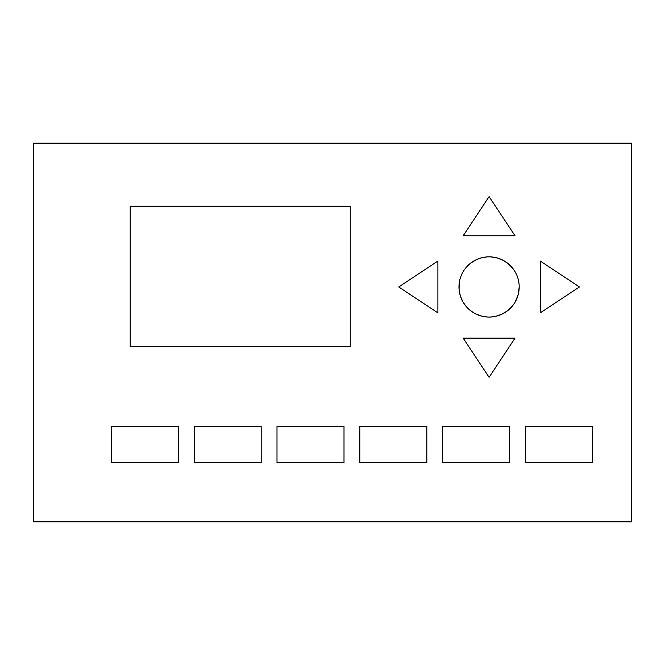 <?xml version="1.0" encoding="UTF-8"?>
<svg xmlns="http://www.w3.org/2000/svg" width="665" height="665" viewBox="0 0 665 665"><rect width="100%" height="100%" fill="white"/><g stroke="black" fill="none" stroke-linecap="round" stroke-linejoin="round"><path stroke-width="1" d="M350.247 346.631L130.199 346.631L130.199 206.175L350.247 206.175L350.247 346.631M487.063 256.906L480.903 257.97L476.24 259.716L470.604 263.182L466.938 266.557M460.97 276.183L460.039 279.017M459.191 283.332L459.083 289.516L460.33 295.892L462.906 301.835L465.866 306.116L469.964 310.214L474.777 313.448L480.911 315.933L487.437 317.022M490.487 317.03L495.674 316.341L501.925 314.196L507.578 310.721L512.324 306.116M515.142 302.051L518.201 294.645L519.199 286.972M512.491 268.003L508.226 263.706L503.422 260.472L497.287 257.978L490.753 256.89M33.25 521.834L33.25 143.166L631.75 143.166L631.75 521.834L33.25 521.834M540.279 312.866L540.279 261.046L579.431 286.956L540.279 312.866M194.188 462.682L194.188 426.548L261.187 426.548L261.187 462.682L194.188 462.682M442.624 426.548L509.623 426.548L509.623 462.682L442.624 462.682L442.624 426.548M463.181 338.144L515.001 338.144L489.091 377.296L463.181 338.144M111.379 426.548L178.378 426.548L178.378 462.682L111.379 462.682L111.379 426.548M398.751 286.956L437.894 261.046L437.894 312.866L398.751 286.956M359.815 426.548L426.814 426.548L426.814 462.682L359.815 462.682L359.815 426.548M276.997 426.548L344.005 426.548L344.005 462.682L276.997 462.682L276.997 426.548M525.433 426.548L592.432 426.548L592.432 462.682L525.433 462.682L525.433 426.548M489.091 256.84A30.116 30.116 0 0 0 458.975 286.956A30.116 30.116 0 0 0 489.091 317.064A30.116 30.116 0 0 0 519.199 286.956A30.116 30.116 0 0 0 489.091 256.84M463.181 235.759L489.091 196.616L515.001 235.759L463.181 235.759"/></g></svg>
